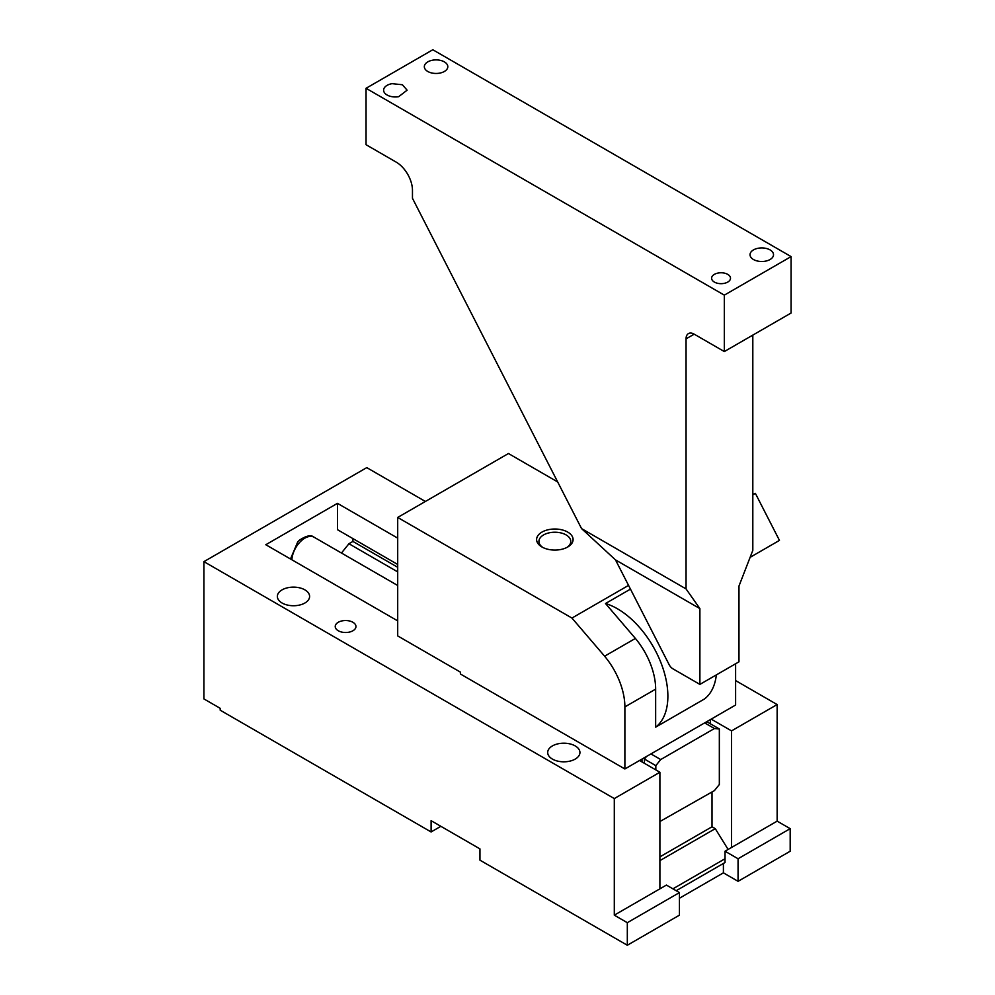 <?xml version="1.0" encoding="UTF-8"?>
<svg xmlns="http://www.w3.org/2000/svg" width="995" height="995" viewBox="0 0 995 995"><rect width="100%" height="100%" fill="white"/><g stroke="black" fill="none" stroke-linecap="round" stroke-linejoin="round"><path stroke-width="1.49" d="M628.554 585.383L571.951 618.057L397.701 517.45L397.701 635.917L460.399 672.122L460.399 674.001L624.885 768.961L624.885 706.91A54.116 31.243 -120 0 0 604.612 656.202L635.395 638.442L605.507 603.517L630.469 589.115M571.951 618.057L604.612 656.202M557.66 481.941L508.445 453.521L397.701 517.45M559.986 549.65A18.233 10.522 0 0 0 567.747 546.989A18.233 10.522 0 0 0 570.533 534.178A18.233 10.522 0 0 0 549.725 529.439A18.233 10.522 0 0 0 541.964 546.989A18.233 10.522 0 0 0 559.986 549.65M542.835 547.461A15.932 9.204 180 0 1 538.929 541.429A15.932 9.204 180 0 1 550.372 532.599A15.932 9.204 180 0 1 570.782 541.429A15.932 9.204 180 0 1 566.876 547.461M624.885 768.961L735.616 705.02L735.616 663.764M635.395 638.442A54.116 31.243 60 0 1 655.655 689.137L655.655 727.158A71.391 41.218 -120 0 0 660.456 661.488A71.391 41.218 -120 0 0 605.507 603.517M655.655 727.158L704.51 698.95A71.391 41.218 -120 0 0 716.35 674.896M655.829 769.894L655.829 765.64L660.705 759.558L714.447 728.527L719.335 728.962L719.335 784.508L714.447 790.59L659.896 821.534M710.38 719.596L710.38 723.8M641.986 759.086L641.986 761.909M644.424 763.314L644.424 759.048L655.829 765.64M650.941 753.911L660.705 759.558M646.489 756.486L644.424 759.048M704.684 722.892L714.447 728.527M705.865 722.196L707.93 722.382L719.335 728.962M738.066 881.321L738.066 858.747L790.179 828.661L790.179 851.235L738.066 881.321L723.402 872.851L679.436 898.236M614.301 798.575L203.913 561.64L203.913 698.913L220.193 708.316L220.193 710.194L431.096 831.957L431.096 820.676L479.951 848.884L479.951 860.165L627.323 945.25L679.436 915.164L679.436 892.602L666.414 885.077L614.301 915.164L614.301 798.575L659.896 772.244L639.536 760.503M723.402 872.851L723.402 863.449M738.066 858.747L725.032 851.235L725.032 862.516L676.177 890.724M731.549 847.466L777.145 821.149L777.145 704.559L731.549 730.877L731.549 847.466L725.032 851.235M728.116 849.444L715.268 828.661L712.01 826.783L712.01 791.995M659.896 860.625L715.268 828.661M672.918 888.833L725.032 858.747M659.896 856.869L712.01 826.783M397.701 571.889L348.934 543.73L341.459 553.033M397.701 567.287L352.926 541.429L348.934 543.73M352.926 538.606L352.926 541.429M397.701 538.133L337.454 503.346L337.454 529.676L397.701 564.463M731.549 730.877L711.189 719.124M397.701 620.88L265.802 544.725L337.454 503.346M659.896 772.244L659.896 888.833M548.344 755.13A16.119 9.303 180 0 1 547.698 752.506A16.119 9.303 180 0 1 561.516 743.29A16.119 9.303 180 0 1 579.277 749.882A16.119 9.303 180 0 1 579.936 752.506A16.119 9.303 180 0 1 566.105 761.722A16.119 9.303 180 0 1 548.344 755.13M278.015 599.052A16.119 9.303 180 0 1 277.356 596.428A16.119 9.303 180 0 1 291.187 587.224A16.119 9.303 180 0 1 308.947 593.816A16.119 9.303 180 0 1 309.607 596.428A16.119 9.303 180 0 1 295.776 605.644A16.119 9.303 180 0 1 278.015 599.052M777.145 821.149L790.179 828.661M627.323 945.25L627.323 922.688L679.436 892.602M627.323 922.688L614.301 915.164M777.145 704.559L735.616 680.58M425.387 501.468L366.769 467.625L203.913 561.64M355.538 624.835A10.36 5.982 0 0 0 344.121 620.594A10.36 5.982 0 0 0 335.228 626.514A10.36 5.982 0 0 0 335.651 628.206A10.36 5.982 0 0 0 347.068 632.447A10.36 5.982 0 0 0 355.961 626.514A10.36 5.982 0 0 0 355.538 624.835M431.096 831.957L440.86 826.31M392.055 83.667L402.403 84.749L407.104 90.184L398.672 96.689A11.741 6.778 180 0 1 383.61 90.184A11.741 6.778 180 0 1 392.055 83.667M686.053 588.916L581.553 528.594L412.465 198.279L412.465 190.306A23.034 13.296 60 0 0 396.172 162.11L366.048 144.71L366.048 88.294L724.323 295.142L791.087 256.598L791.087 313.015L724.323 351.558L694.187 334.158A11.517 6.654 60 0 0 688.428 333.599A11.517 6.654 60 0 0 686.053 338.86L686.053 588.916L699.895 608.617L615.507 559.899L669.113 664.61A6.915 3.992 60 0 0 672.856 668.789L699.895 684.398L699.895 608.617M366.048 88.294L432.813 49.75L791.087 256.598M432.763 60.173A11.741 6.778 180 0 1 447.812 66.677A11.741 6.778 180 0 1 439.38 73.182A11.741 6.778 180 0 1 424.33 66.677A11.741 6.778 180 0 1 432.763 60.173M758.464 248.203A11.741 6.778 180 0 1 773.513 254.72A11.741 6.778 180 0 1 765.08 261.225A11.741 6.778 180 0 1 750.031 254.72A11.741 6.778 180 0 1 758.464 248.203M718.402 272.991A9.44 5.448 180 0 1 730.504 278.214A9.44 5.448 180 0 1 723.713 283.451A9.44 5.448 180 0 1 711.612 278.214A9.44 5.448 180 0 1 718.402 272.991M724.323 295.142L724.323 351.558M752.817 335.104L752.817 550.372L738.974 586.043L738.974 661.824L699.895 684.398M581.553 528.594L615.507 559.899M752.817 494.366L755.379 493.371L752.817 494.851M750.118 557.337L779.458 540.397L755.379 493.371M624.885 706.91L655.655 689.137M290.503 558.991L297.779 541.765L299.358 540.248C306.236 535.633 311.149 534.626 314.097 537.225A18.42 10.634 120 0 0 301.572 540.546A18.42 10.634 120 0 0 299.881 542.175A18.42 10.634 120 0 0 291.883 559.775M686.053 338.86L694.187 334.158M314.097 537.225L397.701 585.495"/></g></svg>
